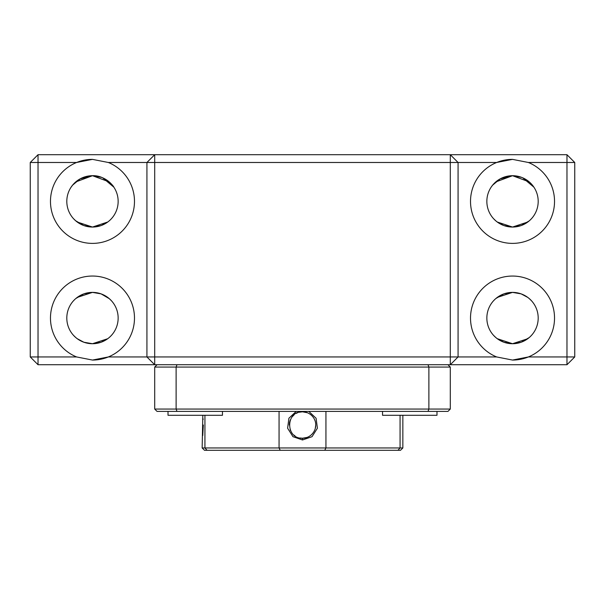 <?xml version="1.0" encoding="UTF-8"?>
<svg xmlns="http://www.w3.org/2000/svg" width="605" height="605" viewBox="0 0 605 605"><rect width="100%" height="100%" fill="white"/><g stroke="black" fill="none" stroke-linecap="round" stroke-linejoin="round"><path stroke-width="0.91" d="M202.735 435.585L203.325 425.012M203.159 419.386L203.129 418.917M308.792 411.4L316.097 418.259L317.398 428.211L312.036 436.689L302.5 439.964L292.979 436.689L287.602 428.219L288.903 418.252L296.223 411.4M298.976 412.27L302.515 411.786C309.586 411.68 315.916 417.896 315.727 425.005C315.765 428.438 314.464 431.569 311.825 434.382C308.958 437.044 305.85 438.33 302.5 438.239L300.027 438.005M307.098 437.415L302.5 438.239C285.431 439.018 285.431 411.037 302.5 411.786L307.574 412.799M309.972 414.1L311.03 414.909M314.721 419.961L314.88 420.362M315.712 424.445L315.719 424.884M315.727 425.012L315.281 428.408M312.709 433.422L311.182 434.987M308.709 436.689L307.529 437.241M295.051 435.94L293.909 435.063M290.513 430.594L290.302 430.117M290.294 430.094L290.135 429.701M289.273 425.02L289.493 422.615M289.538 422.381L290.287 419.946M291.95 417.042L294.204 414.712M296.102 413.442L297.327 412.844M297.463 412.784L297.872 412.625M202.826 415.287L202.153 447.957L204.929 447.957L207.054 450.294L280.244 450.294L279.064 447.957L279.064 411.4M325.936 411.4L325.936 447.957L204.929 447.957L204.929 415.287M400.071 415.287L400.071 447.957L325.936 447.957L324.756 450.294L400.51 450.294L402.847 447.957L400.071 447.957L397.946 450.294M280.244 450.294L324.756 450.294M202.153 447.957L204.49 450.294L207.054 450.294M176.978 364.732L176.115 367.061L154.706 367.061L157.043 364.732M428.022 364.732L428.885 367.061L176.115 367.061L176.115 409.063L154.706 409.063L154.706 367.061M447.957 364.732L450.294 367.061L428.885 367.061L428.885 409.063L176.115 409.063L176.978 411.4L447.957 411.4L450.294 409.063L428.885 409.063L428.022 411.4M450.294 367.061L450.294 409.063M176.978 411.4L157.043 411.4L154.706 409.063M168.016 411.4L168.016 415.287L222.466 415.287L222.466 411.4M382.534 411.4L382.534 415.287L436.984 415.287L436.984 411.4M101.534 177.363L92.482 175.707C104.824 175.102 113.763 186.234 113.869 187.187L102.744 177.855M83.883 225.567L92.482 227.049A25.667 25.667 0 0 1 66.807 201.382A25.667 25.667 0 0 1 92.482 175.707L75.693 181.961M533.913 187.187L522.788 177.855M521.578 177.363L512.518 175.707L495.737 181.961M92.482 159.372A42.002 42.002 0 0 0 51.259 209.459A42.002 42.002 0 0 0 133.697 209.459A42.002 42.002 0 0 0 108.34 162.488L92.482 159.372L76.616 162.488L38.032 162.488L38.032 154.706L30.25 162.488L38.032 162.488L38.032 364.732L30.25 356.95L76.616 356.95L92.482 360.058A42.002 42.002 0 0 0 133.697 309.972A42.002 42.002 0 0 0 51.259 309.972A42.002 42.002 0 0 0 76.616 356.95M38.032 364.732L566.968 364.732L574.75 356.95L574.75 162.488L566.968 154.706L566.968 162.488L528.384 162.488A42.002 42.002 0 0 1 512.518 243.384A42.002 42.002 0 0 1 496.66 162.488L458.068 162.488L450.294 154.706L450.294 162.488L458.068 162.488L458.068 356.95L450.294 364.732L450.294 356.95L154.706 356.95L154.706 364.732L146.932 356.95L108.34 356.95L92.482 360.058M512.518 159.372L496.66 162.488A42.002 42.002 0 0 1 512.518 159.372L528.384 162.488M73.56 218.73L75.852 220.931M83.709 225.506L75.602 220.719M77.281 222.065L80.261 223.948M82.499 225.03L83.671 225.491M101.05 225.574L92.482 227.049L101.043 225.574L92.482 227.049L77.198 222.005M74.657 219.849L75.905 220.984M72.6 185.138L80.064 178.914L92.482 175.707A25.667 25.667 0 0 1 118.149 201.382A25.667 25.667 0 0 1 92.482 227.049L107.758 222.005L101.285 225.491M71.087 187.187L72.85 184.835M77.425 180.593L79.52 179.224M80.677 178.588L81.433 178.203M84.284 177.053L92.482 175.707L109.18 181.886M493.604 218.73L495.896 220.931M503.927 225.567L512.518 227.049L497.249 222.012L495.646 220.719M497.325 222.065L500.297 223.948M502.543 225.03L503.715 225.491M494.701 219.849L495.949 220.984M497.219 221.99L503.753 225.506M521.094 225.574L512.518 227.049A25.667 25.667 0 0 1 486.851 201.382A25.667 25.667 0 0 1 512.518 175.707A25.667 25.667 0 0 1 538.193 201.382A25.667 25.667 0 0 1 512.518 227.049L521.087 225.574L512.518 227.049L527.802 222.005L529.398 220.719M492.644 185.138L500.108 178.914L512.518 175.707L529.224 181.886M491.532 186.597L492.893 184.835M497.461 180.593L499.556 179.224M500.713 178.588L501.477 178.203M504.328 177.053L512.518 175.707M493.604 335.404L495.896 337.613M497.219 338.664L495.646 337.401M497.325 338.74L500.297 340.63M502.543 341.704L503.715 342.173M503.927 342.241L512.518 343.723L497.242 338.679L503.753 342.18M494.701 336.531L495.949 337.658M521.094 342.248L512.518 343.723A25.667 25.667 0 0 1 486.851 318.056A25.667 25.667 0 0 1 512.518 292.389L497.242 297.433L495.646 298.719M494.746 299.543L493.604 300.708L494.739 299.543M497.325 297.373L503.753 293.932M521.291 293.932L527.825 297.448L521.124 293.871L512.518 292.389L503.957 293.856M495.896 298.499L503.715 293.947M502.354 294.484L500.297 295.482M73.56 335.404L75.852 337.613M77.175 338.664L75.602 337.401M77.281 338.74L80.261 340.63M82.499 341.704L83.671 342.173M77.198 338.679L83.876 342.241L92.482 343.723L83.913 342.256M74.657 336.531L75.905 337.658M77.175 338.671L83.709 342.18M101.05 342.248L92.482 343.723A25.667 25.667 0 0 1 66.807 318.056A25.667 25.667 0 0 1 92.482 292.389L77.198 297.433L75.602 298.719M74.702 299.543L73.56 300.708L74.702 299.543M75.852 298.499L83.671 293.947M109.354 298.719L101.08 293.871L92.482 292.389L83.913 293.856M82.31 294.484L80.253 295.482M77.175 297.448L83.709 293.932M512.518 360.058A42.002 42.002 0 0 0 528.384 356.95L512.518 360.058L496.66 356.95L450.294 356.95L450.294 162.488L154.706 162.488L154.706 154.706L146.932 162.488L154.706 162.488L154.706 356.95L146.932 356.95L146.932 162.488L108.34 162.488M566.968 364.732L566.968 356.95L528.384 356.95A42.002 42.002 0 0 0 512.518 276.054A42.002 42.002 0 0 0 496.66 356.95M107.675 338.74L92.482 343.723A25.667 25.667 0 0 0 118.149 318.056A25.667 25.667 0 0 0 92.482 292.389L101.05 293.864M109.104 298.499L111.396 300.708M107.675 222.065L101.247 225.506M527.719 338.74L512.518 343.723A25.667 25.667 0 0 0 538.193 318.056A25.667 25.667 0 0 0 512.518 292.389L521.087 293.864M527.802 297.433L529.398 298.719M529.148 298.499L531.44 300.708M530.305 219.895L529.095 220.984L530.305 219.895M527.825 221.99L521.291 225.506L529.148 220.931M527.825 338.664L521.291 342.18M529.148 337.613L521.328 342.173M101.073 342.248L107.781 338.671L101.285 342.173M574.75 356.95L566.968 356.95L566.968 162.488L574.75 162.488M102.646 341.628L104.703 340.63M527.802 338.679L529.398 337.401M530.298 336.577L531.44 335.404L530.298 336.577M522.69 341.628L524.747 340.63M527.719 297.373L524.739 295.482M522.501 294.408L521.328 293.947M522.69 224.947L524.747 223.948M530.298 219.895L531.44 218.73L530.298 219.895M530.343 299.581L529.095 298.454M107.675 297.373L104.703 295.482M102.457 294.408L101.285 293.947M102.646 224.947L104.703 223.948M110.299 299.581L109.051 298.454M107.781 297.448L101.247 293.932M30.25 162.488L30.25 356.95M521.132 177.197L522.47 177.711M524.323 178.588L524.716 178.793M524.777 178.823L525.48 179.224M527.787 180.736L530.177 182.74M531.447 184.041L532.15 184.835M531.311 183.89L532.12 184.805M101.088 177.197L102.426 177.711M104.287 178.588L104.673 178.793M104.733 178.823L105.436 179.224M107.743 180.736L109.263 181.961M109.656 182.302L110.133 182.74M111.267 183.89L113.46 186.597M566.968 154.706L38.032 154.706M302.5 439.964L302.5 438.239M402.847 447.957L402.847 415.287"/></g></svg>

